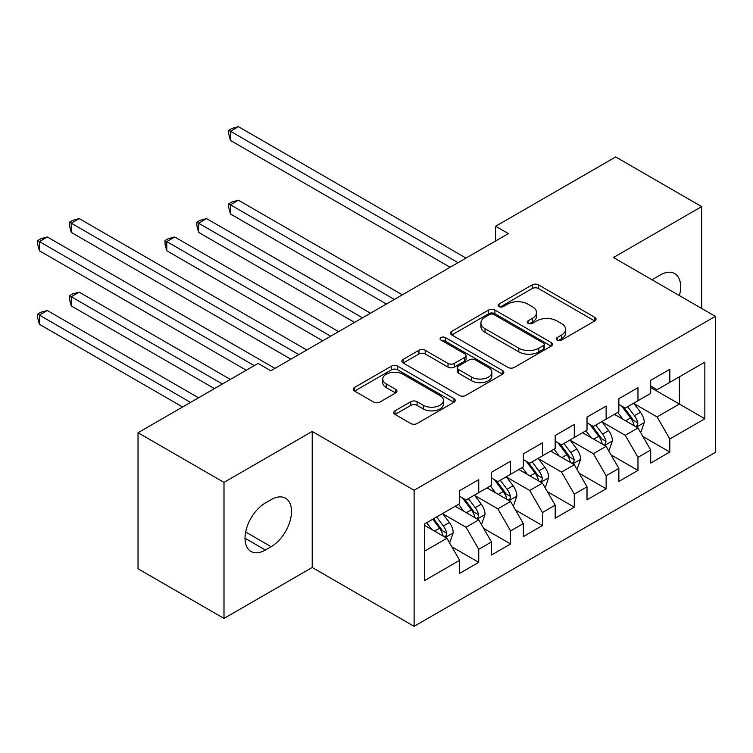 <?xml version="1.0" encoding="UTF-8"?>
<svg xmlns="http://www.w3.org/2000/svg" width="753" height="753" viewBox="0 0 753 753"><rect width="100%" height="100%" fill="white"/><g stroke="black" fill="none" stroke-linecap="round" stroke-linejoin="round"><path stroke-width="1.13" d="M557.173 340.121A3.097 1.788 0 0 0 561.55 340.121L594.766 320.947A4.424 2.551 0 0 0 596.056 319.14A4.424 2.551 0 0 0 594.766 317.342L538.499 284.86A4.424 2.551 0 0 0 532.249 284.86L499.041 304.033A3.097 1.788 0 0 0 498.128 305.294A3.097 1.788 0 0 0 499.041 306.556A3.097 1.788 0 0 0 503.418 306.556L507.71 304.08A14.147 8.17 0 0 1 527.712 304.08L532.409 306.782A14.147 8.17 0 0 1 536.55 312.561A14.147 8.17 0 0 1 532.409 318.331L528.107 320.816A3.097 1.788 0 0 0 527.204 322.077A3.097 1.788 0 0 0 528.107 323.338A3.097 1.788 0 0 0 532.484 323.338L536.776 320.863A14.147 8.17 0 0 1 556.787 320.863L561.474 323.564A14.147 8.17 0 0 1 565.616 329.343A14.147 8.17 0 0 1 561.474 335.113L557.173 337.598A3.097 1.788 0 0 0 556.269 338.859A3.097 1.788 0 0 0 557.173 340.121L557.173 337.598M395.033 410.818A4.424 2.551 0 0 0 393.734 412.625A4.424 2.551 0 0 0 395.033 414.423L410.818 423.544A4.424 2.551 0 0 0 417.068 423.544L453.946 402.243A4.424 2.551 0 0 0 455.245 400.445A4.424 2.551 0 0 0 453.946 398.638L397.688 366.156A4.424 2.551 0 0 0 391.438 366.156L354.55 387.447A4.424 2.551 0 0 0 353.261 389.254A4.424 2.551 0 0 0 354.55 391.061L373.62 402.064A4.424 2.551 0 0 0 379.87 402.064L395.654 392.953A4.424 2.551 0 0 0 396.953 391.146A4.424 2.551 0 0 0 395.654 389.339L386.204 383.879A11.822 6.824 0 0 1 382.74 379.06A11.822 6.824 0 0 1 390.035 372.754A11.822 6.824 0 0 1 402.921 374.232L439.959 395.617A11.822 6.824 0 0 1 443.423 400.445A11.822 6.824 0 0 1 436.128 406.752A11.822 6.824 0 0 1 423.242 405.265L417.068 401.707A4.424 2.551 0 0 0 410.818 401.707L395.033 410.818L395.033 414.423M223.999 482.372L223.999 618.42L312.203 567.489L312.203 431.441L223.999 482.372L138.025 432.73L258.072 363.417L270.807 370.768L508.369 233.618L495.625 226.267L495.625 240.979M312.203 431.441L414.103 490.269L715.35 316.354L715.35 452.402L414.103 626.327L414.103 490.269M701.655 308.448L701.655 206.595L613.45 257.517L715.35 316.354M701.655 206.595L615.681 156.953L495.625 226.267M508.021 367.417A4.424 2.551 0 0 0 514.28 367.417L551.158 346.126A4.424 2.551 0 0 0 552.457 344.319A4.424 2.551 0 0 0 551.158 342.511L494.9 310.029A4.424 2.551 0 0 0 488.641 310.029L451.762 331.329A4.424 2.551 0 0 0 450.463 333.127A4.424 2.551 0 0 0 451.762 334.934L508.021 367.417M442.218 340.789A3.097 1.788 0 0 1 445.352 341.231L445.352 337.551L502.552 370.58A4.424 2.551 0 0 1 503.851 372.377A4.424 2.551 0 0 1 502.552 374.185L465.674 395.476A4.424 2.551 0 0 1 459.424 395.476L403.156 362.993L403.156 359.388A4.424 2.551 0 0 0 401.867 361.195A4.424 2.551 0 0 0 403.156 362.993M403.156 359.388L418.941 350.277A4.424 2.551 0 0 1 425.191 350.277L448.007 363.445A4.424 2.551 0 0 0 454.266 363.445L464.733 357.402A4.424 2.551 0 0 0 466.032 355.595A4.424 2.551 0 0 0 464.733 353.797L440.976 340.074A3.097 1.788 0 0 1 440.072 338.812A3.097 1.788 0 0 1 441.983 337.165A3.097 1.788 0 0 1 445.352 337.551M650.705 387.503L679.366 404.05L679.366 376.839L704.846 362.127L669.812 382.355L669.812 369.299L650.705 380.331L650.705 393.386L637.97 400.737L637.97 387.682L618.862 398.714L618.862 411.769L606.127 419.129L606.127 406.074L587.02 417.106L587.02 430.151L574.285 437.512L574.285 424.457L555.177 435.488L555.177 448.543L542.442 455.894L542.442 442.839L523.335 453.871L523.335 466.926L510.59 474.277L510.59 461.222L491.493 472.253L491.493 485.309L478.748 492.66L478.748 479.614L459.641 490.645L459.641 503.691L424.617 523.919L424.617 580.544L459.641 560.317L446.906 538.263L424.617 525.387M704.846 362.127L704.846 418.762L669.812 438.98L657.077 416.917L633.988 403.589M642.902 436.495L669.812 452.035L669.812 438.98M669.812 452.035L650.705 463.067L650.705 450.012L637.97 457.363L625.235 435.3L602.146 421.972M611.06 454.887L637.97 470.418L637.97 457.363M637.97 470.418L618.862 481.449L618.862 468.394L606.127 475.755L593.392 453.692L570.303 440.364M579.217 473.27L606.127 488.801L606.127 475.755M606.127 488.801L587.02 499.832L587.02 486.786L574.285 494.137L561.54 472.075L538.461 458.746M547.375 491.653L574.285 507.193L574.285 494.137M574.285 507.193L555.177 518.224L555.177 505.169L542.442 512.52L529.698 490.457L506.609 477.129M515.532 510.035L542.442 525.575L542.442 512.52M542.442 525.575L523.335 536.607L523.335 523.551L510.59 530.903L497.855 508.84L474.767 495.512M483.69 528.427L510.59 543.958L510.59 530.903M510.59 543.958L491.493 554.989L491.493 541.934L478.748 549.295L466.013 527.232L442.924 513.904M451.847 546.81L478.748 562.34L478.748 549.295M478.748 562.34L459.641 573.372L459.641 560.317M459.641 496.34L466.013 500.02L478.748 492.66M424.617 551.13L446.906 538.263M491.493 477.957L497.855 481.638L510.59 474.277M466.013 527.232L478.748 519.871L455.189 506.27M491.493 541.934L478.748 519.871M523.335 459.575L529.698 463.246L542.442 455.894M497.855 508.84L510.59 501.489L487.031 487.888M523.335 523.551L510.59 501.489M555.177 441.183L561.54 444.863L574.285 437.512M529.698 490.457L542.442 483.106L518.873 469.496M555.177 505.169L542.442 483.106M587.02 422.8L593.392 426.48L606.127 419.129M561.54 472.075L574.285 464.723L550.716 451.113M587.02 486.786L574.285 464.723M618.862 404.417L625.235 408.098L637.97 400.737M593.392 453.692L606.127 446.331L582.558 432.73M618.862 468.394L606.127 446.331M650.705 386.035L657.077 389.706L669.812 382.355M625.235 435.3L637.97 427.949L614.401 414.348M650.705 450.012L637.97 427.949M138.025 432.73L138.025 568.779L223.999 618.42M312.203 567.489L414.103 626.327M657.077 416.917L679.366 404.05L704.846 418.762M679.394 295.59A28.821 16.641 120 0 0 674.669 273.555A28.821 16.641 120 0 0 660.259 274.986L654.526 278.299A28.821 16.641 120 0 0 652.126 279.852M265.395 502.957A28.821 16.641 120 0 0 246.57 528.361A28.821 16.641 120 0 0 250.984 551.45A28.821 16.641 120 0 0 265.395 550.029L271.127 546.716A28.821 16.641 120 0 0 289.961 521.321A28.821 16.641 120 0 0 285.538 498.222A28.821 16.641 120 0 0 271.127 499.653L265.395 502.957M558.415 340.563L561.474 338.794A14.147 8.17 0 0 0 565.616 333.014L565.616 329.343M536.55 312.561L536.55 316.232A14.147 8.17 0 0 1 532.409 322.011L529.34 323.781M594.701 320.985L538.499 288.531A4.424 2.551 0 0 0 532.249 288.531L500.274 306.998M551.102 346.154L494.9 313.709A4.424 2.551 0 0 0 488.641 313.709L451.819 334.972M543.346 345.58A3.097 1.788 0 0 0 544.25 344.319A3.097 1.788 0 0 0 543.346 343.057L493.959 314.547A3.097 1.788 0 0 0 489.582 314.547L485.054 317.164A14.147 8.17 0 0 0 480.903 322.933A14.147 8.17 0 0 0 485.054 328.713L518.808 348.197A14.147 8.17 0 0 0 538.809 348.197L543.346 345.58L543.346 349.26A3.097 1.788 0 0 0 544.25 347.999L544.25 344.319M480.903 322.933L480.903 326.614A14.147 8.17 0 0 0 485.054 332.384L485.054 328.713M543.346 349.26L538.809 351.877A14.147 8.17 0 0 1 518.808 351.877L485.054 332.384M403.213 363.031L418.941 353.948L418.941 350.277M466.032 355.595L466.032 359.275A4.424 2.551 0 0 1 464.733 361.082L454.266 367.125A4.424 2.551 0 0 1 448.007 367.125L425.191 353.948A4.424 2.551 0 0 0 418.941 353.948M445.352 341.231L502.496 374.222M471.689 377.121A11.822 6.824 0 0 0 484.574 378.599A11.822 6.824 0 0 0 491.878 372.293A11.822 6.824 0 0 0 488.415 367.464L475.359 359.925A4.424 2.551 0 0 0 469.11 359.925L458.643 365.977A4.424 2.551 0 0 0 457.344 367.775A4.424 2.551 0 0 0 458.643 369.582L471.689 377.121L471.689 380.792A11.822 6.824 0 0 0 484.574 382.27A11.822 6.824 0 0 0 491.878 375.963L491.878 372.293M457.344 367.775L457.344 371.455A4.424 2.551 0 0 0 458.643 373.262L458.643 369.582M471.689 380.792L458.643 373.262M443.423 400.445L443.423 404.116A11.822 6.824 0 0 1 436.128 410.423A11.822 6.824 0 0 1 423.242 408.945L417.068 405.378A4.424 2.551 0 0 0 410.818 405.378L395.09 414.461M382.74 379.06L382.74 382.731A11.822 6.824 0 0 0 386.204 387.56L386.204 383.879M395.598 392.991L386.204 387.56M453.89 402.281L397.688 369.827A4.424 2.551 0 0 0 391.438 369.827L354.616 391.089M640.323 432.034L641.095 431.591L644.276 422.395A11.935 6.89 -120 0 0 640.464 412.239L633.697 403.203M622.919 419.261L617.78 412.399M615.37 414.903L614.787 414.122M402.328 294.847L238.428 200.213L230.465 204.816L230.465 214.003L386.402 304.033M635.72 426.65L637.565 424.984L637.829 422.904A11.935 6.89 -120 0 0 634.412 415.731L627.654 406.695M623.785 407.26L632.144 418.414A6.08 3.511 60 0 1 633.245 420.259L637.829 422.904M621.686 406.046L630.59 417.934A11.935 6.89 60 0 1 634.007 425.116L634.252 425.803M230.465 214.003L228.714 207.48L228.714 203.799L394.365 299.44M228.714 203.799L231.896 201.964L238.428 200.213M458.05 262.665L230.465 131.276L238.428 126.673L466.013 258.072M450.087 267.268L230.465 140.463L230.465 131.276L228.714 130.26L231.896 128.424L238.428 126.673M230.465 140.463L228.714 133.94L228.714 130.26M608.48 450.416L609.243 449.974L612.434 440.778A11.935 6.89 -120 0 0 608.622 430.622L601.854 421.586M591.077 437.644L585.938 430.782M583.528 433.286L582.944 432.504M370.476 313.229L206.586 218.605L198.623 223.199L198.623 232.395L354.559 322.425M603.878 445.032L605.723 443.376L605.986 441.286A11.935 6.89 -120 0 0 602.569 434.114L595.802 425.087M591.943 425.643L600.301 436.796A6.08 3.511 60 0 1 601.402 438.641L605.986 441.286M589.844 424.438L598.748 436.316A11.935 6.89 60 0 1 602.165 443.498L602.409 444.185M198.623 232.395L196.872 225.862L196.872 222.191L362.522 317.822M196.872 222.191L200.053 220.347L206.586 218.605M576.638 468.799L577.4 468.357L580.582 459.17A11.935 6.89 -120 0 0 576.779 449.004L570.012 439.978M559.234 456.036L554.095 449.165M551.685 451.678L551.102 450.896M338.634 331.612L174.734 236.988L166.78 241.581L166.78 250.777L322.717 340.808M572.035 463.424L573.88 461.758L574.144 459.678A11.935 6.89 -120 0 0 570.727 452.497L563.959 443.47M560.1 444.035L568.459 455.179A6.08 3.511 60 0 1 569.56 457.033L574.144 459.678M558.001 442.82L566.905 454.708A11.935 6.89 60 0 1 570.322 461.881L570.567 462.577M166.78 250.777L165.029 244.245L165.029 240.574L330.68 336.205M165.029 240.574L168.211 238.729L174.734 236.988M544.795 487.182L545.558 486.749L548.739 477.553A11.935 6.89 -120 0 0 544.937 467.387L538.169 458.361M527.392 474.418L522.243 467.547M519.843 470.06L519.259 469.279M134.928 269.16L290.874 359.19L71.243 232.385L71.243 223.199L79.206 218.605L306.791 349.994M540.193 481.807L542.038 480.141L542.301 478.061A11.935 6.89 -120 0 0 538.884 470.879L532.117 461.853M528.258 462.417L536.616 473.571A6.08 3.511 60 0 1 537.717 475.416L542.301 478.061M526.159 461.203L535.063 473.091A11.935 6.89 60 0 1 538.48 480.263L538.715 480.96M512.953 505.574L513.715 505.131L516.897 495.935A11.935 6.89 -120 0 0 513.094 485.779L506.327 476.743M495.549 492.801L490.401 485.939M488 488.443L487.417 487.662M103.086 287.542L246.287 370.222L39.401 250.777L39.401 241.581L47.364 236.988L274.949 368.386M508.341 500.19L510.195 498.524L510.459 496.443A11.935 6.89 -120 0 0 507.042 489.271L500.274 480.235M496.415 480.8L504.764 491.954A6.08 3.511 60 0 1 505.875 493.799L510.459 496.443M494.316 479.586L503.22 491.474A11.935 6.89 60 0 1 506.637 498.655L506.873 499.343M481.111 523.956L481.873 523.514L485.054 514.318A11.935 6.89 -120 0 0 481.242 504.162L474.484 495.126M463.697 511.183L458.558 504.322M456.158 506.825L455.565 506.044M230.371 379.418L79.206 292.145L71.243 296.738L71.243 305.934L214.445 388.604M476.498 518.572L478.353 516.916L478.616 514.826A11.935 6.89 -120 0 0 475.199 507.654L468.432 498.618M464.573 499.183L472.922 510.336A6.08 3.511 60 0 1 474.032 512.181L478.616 514.826M462.474 497.978L471.378 509.856A11.935 6.89 60 0 1 474.795 517.038L475.03 517.725M71.243 305.934L69.492 299.402L69.492 295.722L222.408 384.011M69.492 295.722L72.674 293.886L79.206 292.145M298.828 354.597L69.492 222.182L72.674 220.347L79.206 218.605M71.243 232.385L69.492 225.862L69.492 222.182M449.259 542.339L450.03 541.896L453.212 532.71A11.935 6.89 -120 0 0 449.4 522.544L442.642 513.518M431.855 529.566L426.716 522.704M198.519 397.8L47.364 310.528L39.401 315.121L39.401 324.317L182.602 406.987M444.656 536.964L446.51 535.298L446.764 533.218A11.935 6.89 -120 0 0 443.348 526.036L436.589 517.01M433.596 518.732L441.079 528.719A6.08 3.511 60 0 1 442.19 530.573L446.764 533.218M432.768 519.212L439.526 528.239A11.935 6.89 60 0 1 442.943 535.421L443.188 536.108M39.401 324.317L37.65 317.785L37.65 314.114L190.565 402.394M37.65 314.114L40.831 312.269L47.364 310.528M254.25 365.629L37.65 240.574L40.831 238.729L47.364 236.988M39.401 250.777L37.65 244.245L37.65 240.574M561.474 338.794L561.474 335.113M528.107 323.338L528.107 320.816M532.409 322.011L532.409 318.331M499.041 306.556L499.041 304.033M532.249 288.531L532.249 284.86M538.499 288.531L538.499 284.86M594.766 320.947L594.766 317.342M451.762 334.934L451.762 331.329M488.641 313.709L488.641 310.029M494.9 313.709L494.9 310.029M551.158 346.126L551.158 342.511M518.808 351.877L518.808 348.197M538.809 351.877L538.809 348.197M425.191 353.948L425.191 350.277M448.007 367.125L448.007 363.445M454.266 367.125L454.266 363.445M464.733 361.082L464.733 357.402M502.552 374.185L502.552 370.58M410.818 405.378L410.818 401.707M417.068 405.378L417.068 401.707M423.242 408.945L423.242 405.265M395.654 392.953L395.654 389.339M354.55 391.061L354.55 387.447M391.438 369.827L391.438 366.156M397.688 369.827L397.688 366.156M453.946 402.243L453.946 398.638M245.017 538.263L265.395 550.029M245.666 532.013L271.127 546.716M636.473 427.083L644.192 422.631M634.412 415.731L640.464 412.239M625.611 420.814L630.59 417.934M604.631 445.475L612.349 441.013M602.569 434.114L608.622 430.622M593.759 439.197L598.748 436.316M572.788 463.857L580.507 459.396M570.727 452.497L576.779 449.004M561.917 457.579L566.905 454.708M540.946 482.24L548.664 477.779M538.884 470.879L544.937 467.387M530.074 475.971L535.063 473.091M509.094 500.623L516.822 496.171M507.042 489.271L513.094 485.779M498.232 494.354L503.22 491.474M477.251 519.015L484.979 514.553M475.199 507.654L481.242 504.162M466.389 512.737L471.378 509.856M445.409 537.397L453.137 532.936M443.348 526.036L449.4 522.544M434.547 531.119L439.526 528.239"/></g></svg>
